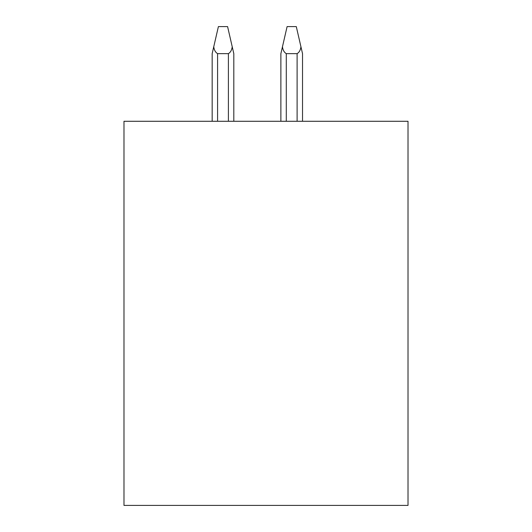 <?xml version="1.0" encoding="UTF-8"?>
<svg xmlns="http://www.w3.org/2000/svg" width="532" height="532" viewBox="0 0 532 532"><rect width="100%" height="100%" fill="white"/><g stroke="black" fill="none" stroke-linecap="round" stroke-linejoin="round"><path stroke-width="0.8" d="M123.983 121.276L123.983 505.4L408.017 505.4L408.017 121.276L123.983 121.276M302.522 121.276L302.522 53.652L296.297 26.6L287.1 26.6L282.465 46.763C282.891 50.088 284.168 52.382 286.289 53.652L297.109 53.652C299.23 52.382 300.507 50.088 300.932 46.763M212.168 121.276L212.168 53.652L212.168 121.276L212.168 53.652L213.751 46.763C214.183 50.088 215.46 52.382 217.581 53.652L228.401 53.652C230.522 52.382 231.792 50.088 232.225 46.763L233.807 53.652L233.807 121.276L233.807 53.652M280.876 121.276L280.876 53.652L282.465 46.763M213.751 46.763L218.393 26.6L227.59 26.6L232.225 46.763M228.401 121.276L228.401 53.652M217.581 121.276L217.581 53.652M297.109 121.276L297.109 53.652M286.289 121.276L286.289 53.652"/></g></svg>

